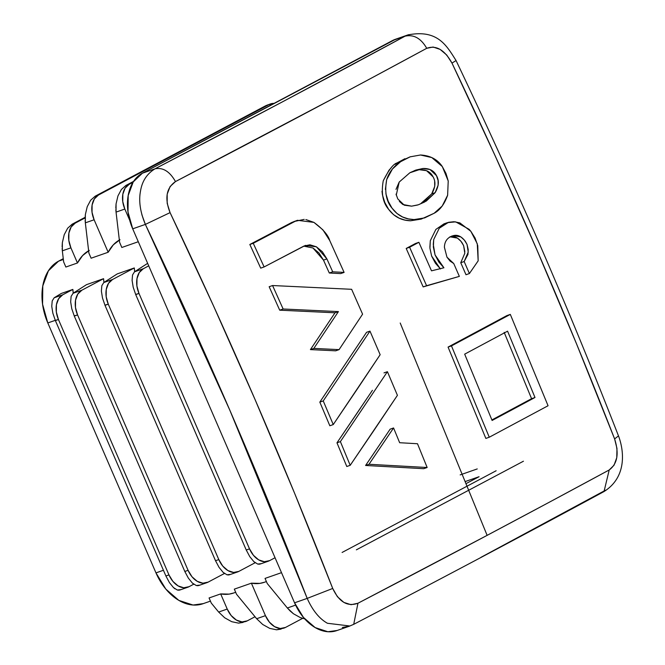 <?xml version="1.0" encoding="UTF-8"?>
<svg xmlns="http://www.w3.org/2000/svg" width="665" height="665" viewBox="0 0 665 665"><rect width="100%" height="100%" fill="white"/><g stroke="black" fill="none" stroke-linecap="round" stroke-linejoin="round"><path stroke-width="1" d="M489.265 437.229L485.849 438.418L448.069 347.088L451.477 345.9L489.265 437.229L548.06 405.741L510.313 314.404L506.896 315.592L510.313 314.404L451.477 345.9L448.069 347.088L506.896 315.592L448.069 347.088L485.849 438.418L489.265 437.229L548.06 405.741L510.313 314.404L451.477 345.9L489.265 437.229M449.282 237.347L453.372 235.634C457.62 234.487 461.626 236.416 465.367 241.403L467.038 244.421L468.226 252.101L464.17 261.536L460.754 262.725L465.99 274.736L469.407 273.548L465.99 274.736L460.754 262.725L464.17 261.536L469.407 273.548L478.168 260.838L477.262 243.781L470.853 231.32L469.083 229.284L455.658 221.861L447.412 222.65L439.274 228.236L433.721 239.525L433.272 244.354L435.051 254.903L443.921 267.779L431.51 270.83L418.892 242.301L415.475 243.498L418.892 242.301L409.615 247.255L406.199 248.444L415.475 243.498L406.199 248.444L409.615 247.255L426.581 285.717L423.164 286.906L406.199 248.444L423.164 286.906L459.357 276.382L423.164 286.906L459.357 276.382L453.746 263.54L446.971 257.172L444.411 247.239M440.205 268.685L431.618 256.042M429.881 247.181L430.305 240.722L435.858 229.425L443.996 223.839L447.412 222.65M464.818 253.29L463.621 245.618L461.951 242.6C458.21 237.605 454.212 235.684 449.956 236.831L457.395 238.087L460.895 241.229L463.621 245.618L464.843 251.628M460.754 262.725L464.81 253.29M395.193 164.322L397.188 162.892C393.397 163.864 388.751 169.833 383.256 180.797C381.07 193.091 382.849 202.592 388.601 209.309C394.154 216.74 401.494 220.556 410.629 220.772L421.211 219.101L434.095 213.282L442.2 206.042L447.628 195.227C444.403 204.255 439.889 210.273 434.095 213.282L424.627 217.904L414.046 219.583C404.91 219.367 397.562 215.543 392.009 208.12C386.265 201.404 384.486 191.894 386.673 179.608C389.158 172.127 393.796 166.159 400.604 161.703L410.33 156.749L398.019 162.351M410.031 156.857L420.504 154.995C430.247 155.552 437.512 159.409 442.308 166.558L448.218 180.988L445.982 173.465L442.308 166.558L431.818 157.58L420.504 154.995L410.031 156.857L400.604 161.703L392.433 169.001L386.673 179.608L385.376 189.425M304.213 219.392L295.185 221.279L297.438 220.298L291.769 222.467L295.185 221.279L253.249 243.29L249.832 244.479L291.769 222.467L295.185 221.279L253.249 243.29L264.121 266.939L260.705 268.136L249.832 244.479L253.249 243.29L264.121 266.939L305.418 245.402L316.39 246.798L326.906 258.926L323.489 260.115L312.974 247.987L303.755 246.141M294.337 221.379L249.832 244.479L260.705 268.136L264.121 266.939L303.913 246.058L309.923 244.795L316.39 246.798L322.35 251.744L326.906 258.926L332.708 271.819L329.291 273.007L323.489 260.115L326.906 258.926L332.708 271.819L344.104 272.401L340.688 273.598L329.291 273.007L332.708 271.819L344.104 272.401L329.74 240.555L322.899 229.824L313.93 222.393C322.858 228.993 328.128 235.044 329.74 240.555L344.104 272.401L340.688 273.598L329.291 273.007L323.489 260.115L318.934 252.941L312.974 247.987M297.438 220.298L313.93 222.393L305.842 219.558M362.583 314.171L351.627 289.3L272.575 285.534L269.159 286.723L272.575 285.534L283.124 308.992L279.707 310.181L269.159 286.723L279.707 310.181L283.124 308.992L338.418 311.594L335.002 312.791L279.707 310.181L335.002 312.791L338.418 311.594L313.838 348.41L310.422 349.599L335.002 312.791L310.422 349.599L313.838 348.41L339.084 349.632L335.667 350.821L310.422 349.599L335.667 350.821L339.084 349.632L362.583 314.171L351.627 289.3L272.575 285.534L283.124 308.992L338.418 311.594L313.838 348.41L339.084 349.632L362.583 314.171M329.832 425.766L333.248 424.569L380.156 354.703L369.973 331.112L366.556 332.309L369.973 331.112L323.24 400.929L319.823 402.117L366.556 332.309L319.823 402.117L323.24 400.929L333.248 424.569L329.832 425.766L319.823 402.117L329.832 425.766M360.729 407.761L336.972 442.807L346.781 466.506L336.972 442.807L340.389 441.61L350.197 465.317L346.781 466.506L350.197 465.317L397.421 395.334L387.412 371.693L384.004 372.882L387.412 371.693L340.389 441.61L336.972 442.807L372.425 390.305M369.009 464.278L365.592 465.475L390.156 429.158L393.572 427.961L369.009 464.278L427.154 467.503L423.738 468.692L365.592 465.475L369.009 464.278L427.154 467.503L417.495 443.738L399.657 442.715L393.572 427.961L390.156 429.158L365.592 465.475L423.738 468.692L427.154 467.503L417.495 443.738L399.657 442.715L393.572 427.961L369.009 464.278M335.867 97.115L175.477 181.578L170.107 186.524L167.189 194.155L167.181 203.307L170.074 212.625L213.39 305.617L254.936 399.266L294.72 493.563L332.716 588.458L337.404 596.696L343.847 602.399L351.053 604.701L357.953 603.246L487.121 535.358L400.214 323.024L487.121 535.358L549.066 502.349L609.207 469.972L614.044 465.209L616.771 457.645L616.97 448.426L614.61 438.925L576.621 344.071L536.846 249.799L495.292 156.125L451.976 63.092L446.747 55.037L440.122 49.401L433.098 47.032L426.731 48.304L366.606 80.689M307.587 246.1L305.584 245.967M421.211 219.101L410.629 220.772L404.977 220.098L399.216 218.195L393.589 214.695L388.601 209.309L384.802 202.476L382.466 194.953L382.001 191.312M383.256 180.797L389.017 170.198L391.278 167.713M397.188 162.892L404.902 158.711M440.504 268.968L435.442 263.24L431.635 256.091L429.939 248.211L430.305 240.722L435.858 229.425L444.112 223.806M88.628 250.788A49.842 34.306 70.7 0 0 77.464 262.983L65.86 267.039L63.649 261.927L65.86 267.039L77.464 262.983L70.906 247.837L68.819 240.364L68.902 233.041L71.147 226.989L75.212 223.124L85.112 217.871L72.153 224.188L85.137 217.305L72.153 224.188L67.672 228.203L64.231 234.679L62.36 242.617L62.335 250.83L63.649 261.927L62.335 250.83L70.906 247.837L77.464 262.983L82.618 255.56L89.276 250.431M203.34 603.604L193.025 605.034L178.852 600.395L165.834 589.107L155.967 572.881L163.432 570.271L155.967 572.881L47.805 322.949L42.577 304.262L42.784 285.958L48.395 270.83L58.562 261.162L63.266 258.668L58.562 261.162L63.358 259.491L58.562 261.162A49.842 34.306 70.7 0 0 47.805 322.949L55.278 320.339L47.805 322.949L155.967 572.881A49.842 34.306 70.7 0 0 202.592 603.862M51.754 306.341L52.211 300.913L54.164 297.787L62.734 294.795A19.933 13.724 -109.3 0 0 58.437 319.508L168.96 574.909L165.901 575.981L168.96 574.909A19.933 13.724 -109.3 0 0 187.613 587.303A19.933 13.724 -109.3 0 0 189.051 586.688L193.731 584.202L189.051 586.688L183.781 587.777L178.112 585.915L172.908 581.401L168.96 574.909L58.437 319.508L56.342 312.035L56.425 304.711L58.67 298.66L62.734 294.795L54.164 297.787L61.255 293.473L72.859 289.425A49.842 34.306 70.7 0 0 73.241 293.165L72.859 289.425L61.255 293.473L54.164 297.787L52.211 300.913L51.754 306.341L52.868 313.248L55.378 320.572L165.901 575.981L55.378 320.572L58.437 319.508L55.303 320.405M184.887 571.634L74.289 316.058L77.564 314.919L188.087 570.321L184.812 571.468L188.087 570.321A19.933 13.724 -109.3 0 0 206.74 582.715A19.933 13.724 -109.3 0 0 208.178 582.099L224.454 573.471L208.178 582.099L202.908 583.188L197.239 581.326L192.035 576.813L188.087 570.321L77.564 314.919L75.469 307.446L75.552 300.123L77.797 294.071L81.862 290.206L73.075 293.273L86.517 284.653L103.574 278.685A49.842 34.306 70.7 0 0 103.956 282.425L103.574 278.685L86.517 284.653L73.075 293.273L71.122 296.399L70.665 301.835L71.778 308.735L74.289 316.058L184.812 571.468L188.345 578.101L192.351 583.039L196.233 585.516L199.392 585.167M215.601 560.903L105.004 305.326L108.279 304.179L218.802 559.589L215.526 560.736L218.802 559.589A19.933 13.724 -109.3 0 0 237.455 571.983A19.933 13.724 -109.3 0 0 238.893 571.368L255.169 562.731L238.893 571.368L233.623 572.449L227.962 570.595L222.75 566.081L218.802 559.589L108.279 304.179L106.184 296.706L106.267 289.391L108.511 283.332L112.585 279.475L103.79 282.542L117.231 273.913L134.297 267.953A49.842 34.306 70.7 0 0 134.671 271.694L134.297 267.953L117.231 273.913L103.79 282.542L101.836 285.667L101.379 291.095L102.493 298.003L105.004 305.326L215.526 560.736L219.059 567.37L223.066 572.307L226.948 574.784L230.107 574.435M138.295 241.728L121.828 247.48L119.617 242.368L121.828 247.48L138.295 241.728M119.343 240.057A49.842 34.306 70.7 0 0 108.179 252.251L91.113 258.211L88.902 253.099L91.113 258.211L108.179 252.251L94.122 219.774L92.036 212.301L92.111 204.978L94.364 198.926L98.428 195.061L269.175 104.488L265.9 105.635L95.153 196.208L90.664 200.215L87.223 206.69L85.353 214.637L85.336 222.841L88.902 253.099L85.336 222.841L94.122 219.774L108.179 252.251L113.333 244.82L119.991 239.699M233.839 592.947L229.126 594.119L220.672 593.912L227.222 609.057L218.652 612.049L211.279 603.08L209.068 597.968L211.279 603.08L218.652 612.049L227.222 609.057A19.933 13.724 -109.3 0 0 245.875 621.451A19.933 13.724 -109.3 0 0 247.314 620.827L255.019 616.746L247.314 620.827L242.043 621.916L236.374 620.063L231.171 615.549L227.222 609.057L220.672 593.912L209.068 597.968L220.672 593.912A49.842 34.306 70.7 0 0 233.415 593.089M264.554 582.216L259.84 583.38L251.387 583.18L265.435 615.657L256.648 618.724L236.532 594.252L234.321 589.14L236.532 594.252L256.648 618.724L265.435 615.657A19.933 13.724 -109.3 0 0 284.088 628.043A19.933 13.724 -109.3 0 0 285.526 627.428L302.617 618.367L285.526 627.428L280.264 628.516L274.595 626.663L269.392 622.141L265.435 615.657L251.387 583.18L234.321 589.14L251.387 583.18A49.842 34.306 70.7 0 0 264.13 582.357M265.036 578.409L281.503 572.656L265.036 578.409L267.247 583.521L287.363 607.993L293.423 613.745L300.414 617.635L304.653 618.824L300.414 617.635L293.423 613.745L290.214 611.052L287.363 607.993L295.601 605.117L287.363 607.993L267.247 583.521L265.036 578.409M466.755 483.247L479.074 476.714L465.425 481.485M477.237 468.933L460.172 474.893L477.237 468.933M523.446 461.211L356.357 549.839L523.446 461.211M496.14 470.754L342.101 552.457M605.557 490.196L480.928 557.353M395.65 39.21A44.854 30.873 70.7 0 0 392.416 40.598L408.559 34.705M395.858 39.135L142.393 173.216L155.036 168.802L283.598 101.246L405.06 36.176L392.416 40.598L142.393 173.216A44.854 30.873 70.7 0 0 132.709 228.826L145.361 224.404C140.232 212.102 138.603 201.046 140.481 191.229C142.061 181.246 146.907 173.773 155.036 168.802L142.393 173.216L133.241 181.911L128.187 195.535L128.004 212.01L132.709 228.826L294.553 602.814L307.197 598.392L229.799 410.139L145.361 224.404L132.709 228.826L294.553 602.814A44.854 30.873 70.7 0 0 336.523 630.694M349.915 626.006L327.429 623.271C319.35 618.733 312.608 610.445 307.197 598.392L294.553 602.814L303.44 617.411L315.152 627.577L327.903 631.75L337.188 630.462M602.424 492.266L604.019 491.551C627.669 476.68 623.72 449.507 618.483 435.891C569.065 309.125 514.926 184.014 456.065 60.557C446.622 45.652 437.745 29.11 407.911 34.921L405.06 36.176C413.73 34.248 420.953 38.287 426.731 48.304C347.745 91.072 263.988 135.502 175.477 181.578C166.292 188.02 164.488 198.369 170.074 212.625C229.018 336.207 283.224 461.485 332.716 588.458C339.15 602.049 347.562 606.979 357.953 603.246C446.414 557.17 530.163 512.74 609.207 469.972C617.444 463.862 619.248 453.513 614.61 438.925C565.142 312.026 510.928 186.757 451.976 63.092C444.577 49.833 436.165 44.904 426.731 48.304C420.953 38.287 413.73 34.248 405.06 36.176C326.449 78.728 243.107 122.934 155.036 168.802C162.992 167.248 169.808 171.512 175.477 181.578C169.808 171.512 162.992 167.248 155.036 168.802M456.065 60.557L451.976 63.092L456.065 60.557M141.844 214.654L145.361 224.404L170.074 212.625L145.361 224.404C203.997 347.388 257.945 472.05 307.197 598.392L332.716 588.458L307.197 598.392M618.483 435.891L614.61 438.925L618.483 435.891M604.019 491.551L609.207 469.972L604.019 491.551C525.292 534.17 441.851 578.425 353.714 624.327L357.953 603.246L353.714 624.327L349.374 626.197L342.334 627.469M284.213 628.001L276.565 629.805L269.699 628.367L262.708 624.477L256.648 618.724L262.708 624.477L269.699 628.367L276.565 629.805L281.096 629.098M245.992 621.409L238.569 623.13L231.711 621.692L224.712 617.802L218.652 612.049L224.712 617.802L231.711 621.692L238.569 623.13L243.099 622.423M246.316 550.171L135.718 294.595L138.993 293.448L249.516 548.858L246.241 550.005L249.516 548.858A19.933 13.724 -109.3 0 0 268.17 561.252A19.933 13.724 -109.3 0 0 269.608 560.628L275.052 557.744L269.608 560.628L264.346 561.717L258.677 559.864L253.473 555.35L249.516 548.858L138.993 293.448L136.899 285.975L136.982 278.652L139.226 272.6L143.299 268.735L134.505 271.81L147.647 263.34L134.505 271.81L132.551 274.936L132.094 280.364L133.208 287.263L135.718 294.595L246.241 550.005L249.774 556.638L253.781 561.568L257.663 564.053L260.821 563.704M132.094 280.364L132.551 274.936L134.505 271.81L143.299 268.735A19.933 13.724 -109.3 0 0 138.993 293.448L135.643 294.42M143.299 268.735L148.736 265.85L143.299 268.735M253.781 561.568L255.318 562.848M257.663 564.053L259.367 564.236M101.379 291.095L101.836 285.667L103.79 282.542L112.585 279.475A19.933 13.724 -109.3 0 0 108.279 304.179L104.929 305.16M112.585 279.475L134.297 267.953L112.585 279.475M223.066 572.307L224.604 573.579M226.948 574.784L228.652 574.976M70.665 301.835L71.122 296.399L73.075 293.273L81.862 290.206A19.933 13.724 -109.3 0 0 77.564 314.919L74.214 315.892M81.862 290.206L103.574 278.685L81.862 290.206M192.351 583.039L193.889 584.311M196.233 585.516L197.937 585.707M62.734 294.795L72.859 289.425L62.734 294.795M165.976 576.148L169.434 582.615L173.44 587.552L177.322 590.03L180.481 589.68M173.44 587.552L174.978 588.824M177.322 590.03L179.026 590.212M133.599 181.37L125.868 185.469L121.379 189.483L117.938 195.951L116.067 203.897L116.051 212.11L119.617 242.368L116.051 212.11L124.837 209.043L122.751 201.561L122.834 194.247L125.078 188.187L129.143 184.33L133.017 182.268L125.868 185.469L133.599 181.37M129.683 220.231L124.837 209.043L129.683 220.231M115.851 209.741L116.051 212.11L124.837 209.043A19.933 13.724 -109.3 0 1 129.143 184.33L125.868 185.469L121.379 189.483L117.938 195.951L116.067 203.897L115.818 208.054M267.388 104.995L274.446 103.399M85.137 220.472L85.336 222.841L94.122 219.774A19.933 13.724 -109.3 0 1 98.428 195.061L95.153 196.208L265.9 105.635L270.489 103.915M85.103 218.785L85.353 214.637L87.223 206.69L90.664 200.215L95.153 196.208L98.428 195.061L269.175 104.488A19.933 13.724 -109.3 0 1 270.613 103.873A19.933 13.724 -109.3 0 1 274.055 103.383M62.144 248.461L62.335 250.83L70.906 247.837A19.933 13.724 -109.3 0 1 75.212 223.124L72.153 224.188L67.672 228.203L64.231 234.679L62.36 242.617L62.111 246.773M340.389 441.61L350.197 465.317L374.054 430.247L397.421 395.334L387.412 371.693L340.389 441.61M323.24 400.929L333.248 424.569L356.947 389.557L380.156 354.703L369.973 331.112L323.24 400.929M447.628 195.227L448.218 180.988M385.883 193.756L388.219 201.279L392.009 208.12L397.005 213.498L402.624 217.006L408.385 218.901L414.046 219.583L424.627 217.904M395.991 189.367L399.208 182.044L409.84 172.775L422.757 168.519L429.981 169.484L436.489 175.651L438.069 180.473L438.135 185.194L435.143 192.667L424.627 202.019L418.368 204.778L411.602 206.158L404.303 205.202L397.786 198.918L396.032 194.122M453.746 263.54L450.072 261.087L446.971 257.172L444.403 247.28C444.594 241.146 447.578 237.272 453.372 235.634L460.812 236.898L464.311 240.04L467.038 244.421L468.21 249.541L467.961 254.387L464.17 261.536L469.407 273.548L478.168 260.838L477.778 245.701L475.076 238.037L470.853 231.32L459.864 222.891L454.054 221.719L448.543 222.301L439.274 228.236L433.721 239.525L433.356 247.014L435.051 254.903L438.858 262.052L443.921 267.779L431.51 270.83L418.892 242.301L409.615 247.255L426.581 285.717L459.357 276.382L453.746 263.54M492.108 420.463L464.677 354.154L507.578 331.178L534.993 397.495L513.663 408.942L492.108 420.463L464.677 354.154L507.578 331.178L534.993 397.495L492.108 420.463M491.892 419.939L531.576 398.692L504.17 332.375L531.576 398.692L534.993 397.495L531.576 398.692L491.892 419.939M421.211 203.216L431.726 193.864L434.719 186.383L434.652 181.661M414.278 170.689L419.341 169.716C425.924 169.384 430.504 171.761 433.073 176.848L426.564 170.672L419.341 169.716L415.916 170.257M418.534 204.72L426.315 201.038L435.143 192.667C438.875 186.242 439.324 180.564 436.489 175.651C433.921 170.572 429.341 168.195 422.757 168.519L416.016 170.032L410.214 172.576M399.208 182.044L396.265 195.111M399.366 201.42L402.815 204.488L411.602 206.158L417.554 205.036M433.073 176.848C435.908 181.761 435.459 187.43 431.726 193.864L435.143 192.667L431.726 193.864L423.563 201.811M451.477 236.208L451.909 236.05M202.9 603.754L210.431 601.127M233.615 593.022L235.684 592.299M264.329 582.291L266.399 581.567M407.944 34.913L395.376 39.302M349.349 626.214L336.789 630.603M260.073 564.078L268.294 561.21M229.359 574.809L237.58 571.942M198.644 585.549L206.865 582.673M179.741 590.055L187.73 587.262M416.016 170.032L415.035 170.381"/></g></svg>
